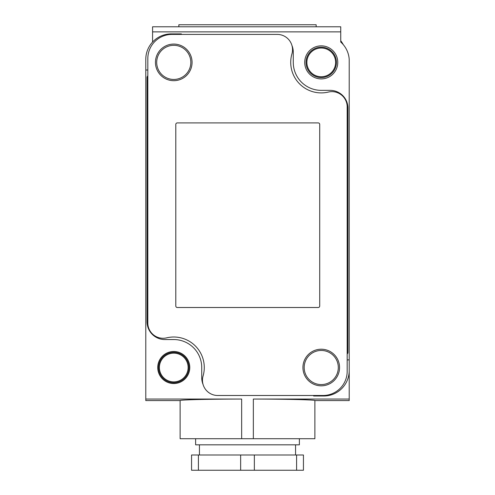 <?xml version="1.0" encoding="UTF-8"?>
<svg xmlns="http://www.w3.org/2000/svg" width="495" height="495" viewBox="0 0 495 495"><rect width="100%" height="100%" fill="white"/><g stroke="black" fill="none" stroke-linecap="round" stroke-linejoin="round"><path stroke-width="0.74" d="M241.653 438.719L180.118 438.719L180.118 400.579C179.332 399.805 207.863 399.1 241.653 399.05L241.653 438.719L253.347 438.719L253.347 399.05L349.21 399.05L349.21 59.332A25.431 25.431 0 0 0 340.739 42.044L340.739 31.872L152.571 31.872L152.571 42.044M340.739 40.763A24.917 24.917 0 0 1 343.282 44.649M340.739 31.872L340.739 26.786L152.571 26.786L152.571 31.872M181.387 34.415L181.387 33.901L171.214 33.901A25.431 25.431 0 0 0 145.79 59.332L145.79 399.05L241.653 399.05M173.757 351.5A16.019 16.019 0 0 0 157.738 367.519A16.019 16.019 0 0 0 173.757 383.538A16.019 16.019 0 0 0 189.777 367.519A16.019 16.019 0 0 0 173.757 351.5M321.243 45.856A16.527 16.527 0 0 0 304.716 62.382A16.527 16.527 0 0 0 321.243 78.909A16.527 16.527 0 0 0 337.769 62.382A16.527 16.527 0 0 0 321.243 45.856M253.347 399.05C287.137 399.1 315.668 399.805 314.882 400.579L314.882 438.719L253.347 438.719M314.882 400.579L349.21 400.579L349.21 399.05M145.79 399.05L145.79 400.579L180.118 400.579M313.613 395.493L313.613 396L323.786 396A25.431 25.431 0 0 0 349.21 370.569M349.21 359.89L347.181 359.89M145.79 70.012L147.819 70.012M178.844 26.786L178.844 24.75L316.156 24.75L316.156 26.786M173.757 382.715A15.19 15.19 0 0 1 158.567 367.519A15.19 15.19 0 0 1 173.757 352.329A15.19 15.19 0 0 1 188.954 367.519A15.19 15.19 0 0 1 173.757 382.715M173.757 381.886A14.367 14.367 0 0 1 159.39 367.519A14.367 14.367 0 0 1 173.757 353.152A14.367 14.367 0 0 1 188.125 367.519A14.367 14.367 0 0 1 173.757 381.886M321.243 76.75A14.367 14.367 0 0 1 306.875 62.382A14.367 14.367 0 0 1 321.243 48.015A14.367 14.367 0 0 1 335.61 62.382A14.367 14.367 0 0 1 321.243 76.75M321.243 77.579A15.19 15.19 0 0 1 306.046 62.382A15.19 15.19 0 0 1 321.243 47.192A15.19 15.19 0 0 1 336.433 62.382A15.19 15.19 0 0 1 321.243 77.579M204.274 367.519A30.517 30.517 0 0 0 166.642 337.85A15.258 15.258 0 0 1 147.819 323.012L147.819 58.571A24.156 24.156 0 0 1 171.982 34.415L277.274 34.415A15.258 15.258 0 0 1 291.926 53.906A30.517 30.517 0 0 0 328.358 92.058A15.258 15.258 0 0 1 347.181 106.889L347.181 371.337A24.156 24.156 0 0 1 323.018 395.493L217.726 395.493A15.258 15.258 0 0 1 203.074 375.996A30.517 30.517 0 0 0 204.274 367.519M177.321 307.513A1.528 1.528 0 0 1 175.793 305.984L175.793 124.431A1.528 1.528 0 0 1 177.321 122.902L318.192 122.902A1.528 1.528 0 0 1 319.714 124.431L319.714 305.984A1.528 1.528 0 0 1 318.192 307.513L177.321 307.513M254.35 470.25L303.441 470.25L303.441 454.992L254.35 454.992L254.35 470.25L191.559 470.25L191.559 454.992L240.65 454.992L240.65 470.25M296.592 454.992L296.592 470.25M254.35 454.992L240.65 454.992M199.442 454.992L199.442 444.819M295.558 454.992L295.558 444.819M299.376 438.719L299.376 444.819L195.624 444.819L195.624 438.719M198.408 454.992L198.408 470.25M347.181 354.08A2.543 2.543 0 0 0 347.942 352.267L347.942 108.151A17.801 17.801 0 0 0 330.14 90.356L321.243 90.356A27.974 27.974 0 0 1 293.269 62.382L293.269 52.21A17.801 17.801 0 0 0 291.926 45.435M147.819 75.822A2.543 2.543 0 0 0 147.058 77.641L147.058 321.75A17.801 17.801 0 0 0 164.86 339.551L173.757 339.551A27.974 27.974 0 0 1 201.731 367.519L201.731 377.691A17.801 17.801 0 0 0 203.074 384.473M155.449 62.382A18.309 18.309 0 0 0 173.757 80.691A18.309 18.309 0 0 0 192.066 62.382A18.309 18.309 0 0 0 173.757 44.074A18.309 18.309 0 0 0 155.449 62.382M156.698 62.382A17.065 17.065 0 0 1 173.757 45.323A17.065 17.065 0 0 1 190.822 62.382A17.065 17.065 0 0 1 173.757 79.448A17.065 17.065 0 0 1 156.698 62.382M302.934 367.519A18.309 18.309 0 0 0 321.243 385.828A18.309 18.309 0 0 0 339.551 367.519A18.309 18.309 0 0 0 321.243 349.21A18.309 18.309 0 0 0 302.934 367.519M304.178 367.519A17.065 17.065 0 0 1 321.243 350.46A17.065 17.065 0 0 1 338.302 367.519A17.065 17.065 0 0 1 321.243 384.584A17.065 17.065 0 0 1 304.178 367.519"/></g></svg>
